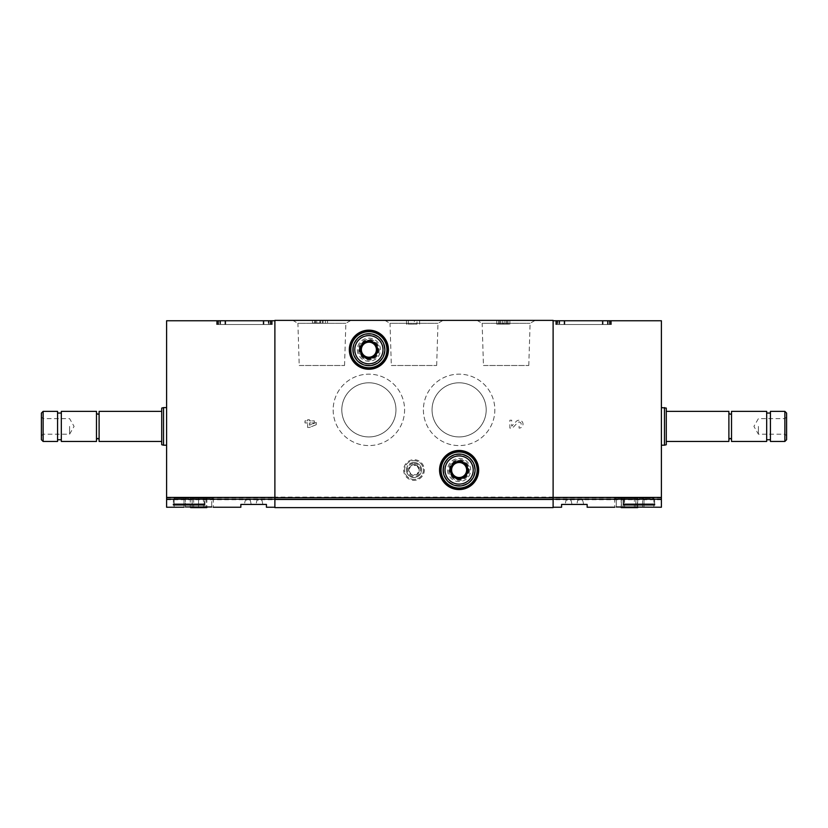 <?xml version="1.0" encoding="UTF-8"?>
<svg xmlns="http://www.w3.org/2000/svg" width="828" height="828" viewBox="0 0 828 828"><rect width="100%" height="100%" fill="white"/><g stroke="black" fill="none" stroke-linecap="round" stroke-linejoin="round"><path stroke-width="0.62" stroke-dasharray="4.14 3.1" d="M623.794 504.956L623.794 499.346L654.627 499.346L654.627 504.956L623.794 504.956L623.794 499.346L654.627 499.346L654.627 504.169L623.794 504.169L623.794 499.346L654.627 499.346L654.627 504.169L654.627 499.346L623.794 499.346L623.794 504.169M654.627 504.956L654.627 504.169M553.114 499.212L553.114 320.757L553.114 499.212M661.396 507.243L661.396 320.757L553.114 320.757M642.6 506.984L616.28 506.984L616.28 498.218L642.6 498.218L642.6 506.984L642.6 498.218L644.008 498.218L644.008 507.222L653.882 507.243M561.57 507.243L561.57 504.428L587.145 504.428L587.145 507.243M564.323 324.514L602.815 324.514L564.096 324.514L564.323 320.757L602.815 320.757L564.096 320.757L564.323 324.514M557.14 324.514L610.039 324.514L557.099 324.514L557.14 320.757L559.045 320.757L557.099 320.757L557.14 324.514M608.094 320.757L609.998 320.757L607.431 320.757L608.094 320.757L608.094 324.514L559.045 324.514L608.094 324.514L608.094 320.757M555.816 324.514L556.561 324.514L555.816 324.514L555.743 320.757L611.395 320.757L555.816 320.757L555.816 324.514M611.323 324.514L556.561 324.514L611.323 324.514L611.323 320.757L611.323 324.514M602.298 324.514L564.096 324.514L603.043 324.514L602.298 324.514L602.298 320.757L564.096 320.757L603.043 320.757L602.298 320.757L602.298 324.514M602.815 324.514L603.043 320.757L602.815 324.514M225.185 324.514L263.677 324.514L224.957 324.514L225.185 320.757L263.677 320.757L224.957 320.757L225.185 324.514M218.002 324.514L270.901 324.514L217.961 324.514L218.002 320.757L219.906 320.757L217.961 320.757L218.002 324.514M270.859 320.757L217.961 320.757L270.901 320.757L270.859 324.514L270.859 320.757M216.677 324.514L217.422 324.514L216.677 324.514L216.605 320.757L217.422 320.757L216.677 320.757L216.677 324.514M272.184 324.514L217.422 324.514L272.184 324.514L272.257 320.757L217.422 320.757L272.184 320.757L272.184 324.514M268.293 324.514L219.906 324.514L268.955 324.514L268.293 324.514L268.293 320.757L220.569 320.757L268.293 320.757L268.293 324.514M263.159 324.514L224.957 324.514L263.904 324.514L263.159 324.514L263.159 320.757L224.957 320.757L263.904 320.757L263.159 320.757L263.159 324.514M263.677 324.514L263.904 320.757L263.677 324.514M173.373 504.956L204.206 504.956L204.206 499.346L173.373 499.346L173.373 504.169L204.206 504.169L204.206 499.346L173.373 499.346L173.373 504.169M185.4 506.984L185.4 498.218L211.72 498.218L174.118 498.218L174.118 507.222L183.992 507.222L183.992 498.218L185.4 498.218L185.4 506.984L211.72 506.984L211.72 498.218L213.251 498.218L211.72 498.218L211.72 506.984M183.992 507.222L183.992 498.218L174.118 498.218L174.118 507.243M274.886 499.212L274.886 320.757L274.886 499.212M166.604 507.243L166.604 320.757L274.886 320.757M240.855 507.243L240.855 504.428L266.43 504.428L266.43 507.243M414.373 324.141L406.476 324.141L406.476 320.384L419.641 320.384L406.476 320.384L406.476 324.141L408.318 324.141L408.318 320.384L408.318 324.141L417.012 324.141L417.012 320.384L417.012 324.141L414.373 324.141L414.373 320.384M292.843 320.384L350.927 320.384L292.843 320.384L297.904 323.303L345.866 323.303L297.904 323.303L299.219 365.5L344.541 365.5L299.219 365.5M477.073 320.384L535.157 320.384L477.073 320.384L482.134 323.303L530.096 323.303L482.134 323.303L483.459 365.5L528.781 365.5L483.459 365.5M384.958 320.384L443.042 320.384L384.958 320.384L390.019 323.303L437.981 323.303L390.019 323.303L391.334 365.5L436.666 365.5L391.334 365.5M553.114 507.616L553.114 498.974L274.886 498.974L553.114 498.974L553.114 320.384L274.886 320.384L274.886 507.616M503.3 320.384L496.717 320.384L509.872 320.384L503.3 320.384L503.3 324.141L496.717 324.141L500.661 324.141L500.661 320.384L500.661 324.141L498.559 324.141L498.559 320.384M320.581 323.013L312.487 323.013L320.757 323.013L319.856 323.013L319.856 320.384L327.526 320.384L312.487 320.384L320.757 320.384L319.856 320.384L319.856 323.013L320.581 323.013L320.581 320.384M447.565 470.025A11.561 11.561 0 0 0 464.901 480.033A11.561 11.561 0 0 0 464.901 460.016A11.561 11.561 0 0 0 447.565 470.025M357.323 349.706A11.561 11.561 0 0 0 374.66 359.714A11.561 11.561 0 0 0 374.66 339.697A11.561 11.561 0 0 0 357.323 349.706M423.398 409.86A35.718 35.718 0 0 0 476.98 440.796A35.718 35.718 0 0 0 476.98 378.934A35.718 35.718 0 0 0 423.398 409.86A35.718 35.718 0 0 0 476.98 440.796A35.718 35.718 0 0 0 476.98 378.934A35.718 35.718 0 0 0 423.398 409.86M333.166 409.86A35.718 35.718 0 0 0 386.738 440.796A35.718 35.718 0 0 0 386.738 378.934A35.718 35.718 0 0 0 333.166 409.86A35.718 35.718 0 0 0 386.738 440.796A35.718 35.718 0 0 0 386.738 378.934A35.718 35.718 0 0 0 333.166 409.86M403.66 470.025A10.34 10.34 0 0 0 419.165 478.977A10.34 10.34 0 0 0 419.165 461.072A10.34 10.34 0 0 0 403.66 470.025M519.084 426.254L519.084 428.097A3.943 3.943 0 0 0 522.716 422.601A3.943 3.943 0 0 0 516.227 421.431L511.714 426.161L511.714 420.2L509.872 420.2L509.872 428.097L512.418 428.097L517.562 422.704A2.101 2.101 0 0 1 521.019 423.325A2.101 2.101 0 0 1 519.084 426.254L519.084 428.097A3.943 3.943 0 0 0 522.716 422.601A3.943 3.943 0 0 0 516.227 421.431L511.714 426.161L511.714 420.2L509.872 420.2L509.872 428.097L512.418 428.097L517.562 422.704A2.101 2.101 0 0 1 521.019 423.325A2.101 2.101 0 0 1 519.084 426.254M316.244 424.712L316.244 422.456L309.475 425.188L309.475 422.932L314.174 422.932L314.361 420.862L309.475 420.862L309.475 419.734L307.592 419.734L307.592 420.862L304.963 420.862L304.963 422.932L307.592 422.932L307.592 427.445L309.475 427.445L316.244 424.712L316.244 422.456L309.475 425.188L309.475 422.932L314.174 422.932L314.361 420.862L309.475 420.862L309.475 419.734L307.592 419.734L307.592 420.862L304.963 420.862L304.963 422.932L307.592 422.932L307.592 427.445L309.475 427.445L316.244 424.712M557.855 320.757L609.284 320.757L557.855 320.757L557.855 324.514L557.855 320.757M609.998 320.757L609.284 320.757L610.039 320.757L609.998 324.514L609.998 320.757M559.707 320.757L607.431 320.757L559.045 320.757L559.707 320.757L559.707 324.514L559.707 320.757M661.396 426.41L661.396 407.604L661.396 426.41M219.906 320.757L220.569 320.757L219.906 320.757L219.906 324.514L219.906 320.757M166.604 426.41L166.604 407.604L166.604 426.41M432.05 409.86A27.076 27.076 0 0 0 472.653 433.313A27.076 27.076 0 0 0 472.653 386.417A27.076 27.076 0 0 0 432.05 409.86A27.076 27.076 0 0 0 472.653 433.313A27.076 27.076 0 0 0 472.653 386.417A27.076 27.076 0 0 0 432.05 409.86M341.809 409.86A27.076 27.076 0 0 0 382.422 433.313A27.076 27.076 0 0 0 382.422 386.417A27.076 27.076 0 0 0 341.809 409.86A27.076 27.076 0 0 0 382.422 433.313A27.076 27.076 0 0 0 382.422 386.417A27.076 27.076 0 0 0 341.809 409.86M406.517 470.025A7.483 7.483 0 0 0 417.747 476.504A7.483 7.483 0 0 0 417.747 463.535A7.483 7.483 0 0 0 406.517 470.025M419.641 324.141L419.641 320.384L419.641 324.141M408.318 324.141L408.318 320.384L408.318 324.141M503.3 324.141L509.872 324.141L505.929 324.141L505.929 320.384L505.929 324.141L508.03 324.141L502.379 324.141L502.379 320.384L502.379 324.141L498.559 324.141M504.221 324.141L504.221 320.384L504.221 324.141M327.526 323.013L327.526 320.384L327.526 323.013M325.414 323.013L325.414 320.384L325.414 323.013M322.589 323.013L322.589 320.384M315.375 323.013L315.375 320.384M316.7 323.013L316.7 320.384M358.545 349.706A10.34 10.34 0 0 0 374.049 358.659A10.34 10.34 0 0 0 374.049 340.753A10.34 10.34 0 0 0 358.545 349.706A10.34 10.34 0 0 0 374.049 358.659A10.34 10.34 0 0 0 374.049 340.753A10.34 10.34 0 0 0 358.545 349.706M350.078 349.706A18.796 18.796 0 0 0 378.282 365.986A18.796 18.796 0 0 0 378.282 333.425A18.796 18.796 0 0 0 350.078 349.706M448.776 470.025A10.34 10.34 0 0 0 464.291 478.977A10.34 10.34 0 0 0 464.291 461.072A10.34 10.34 0 0 0 448.776 470.025A10.34 10.34 0 0 0 464.291 478.977A10.34 10.34 0 0 0 464.291 461.072A10.34 10.34 0 0 0 448.776 470.025M440.32 470.025A18.796 18.796 0 0 0 468.513 486.305A18.796 18.796 0 0 0 468.513 453.744A18.796 18.796 0 0 0 440.32 470.025M653.882 498.218L653.882 507.222L653.882 498.218L644.008 498.218L653.882 498.218M616.28 506.984L616.28 498.218L614.749 498.218L644.008 498.218L644.008 507.222M621.155 507.616L621.538 498.218L629.435 498.218L621.155 498.218L621.538 507.616L637.726 507.616M637.332 506.984L637.332 498.218L629.435 498.218L637.726 498.218L637.332 507.616M198.565 506.984L198.565 498.218L190.274 498.218L206.845 498.218L198.565 498.218L198.565 507.616L206.845 507.616M629.435 506.984L629.435 507.616M623.049 498.218L623.049 507.616L624.55 507.616L623.049 507.616L623.049 498.218L624.55 498.218L623.049 498.218M634.331 507.616L624.55 507.616L635.832 507.616L634.331 507.616L634.331 498.218L624.55 498.218L635.832 498.218L635.832 507.616L635.832 498.218L634.331 498.218L634.331 507.616M190.668 507.616L190.668 506.984M190.274 507.616L198.565 507.616M206.462 498.218L206.462 507.616L206.462 498.218M192.168 498.218L192.168 507.616L193.669 507.616L192.168 507.616L192.168 498.218L193.669 498.218L192.168 498.218M203.45 507.616L193.669 507.616L204.951 507.616L203.45 507.616L203.45 498.218L193.669 498.218L204.951 498.218L204.951 507.616L204.951 498.218L203.45 498.218L203.45 507.616M583.678 504.428L576.805 504.428L583.678 504.428L582.633 500.102L577.737 500.102L576.805 504.428L577.737 500.102L582.633 500.102L583.678 504.428M572.024 504.428L565.141 504.428L572.024 504.428L570.968 500.102L566.083 500.102L565.141 504.428L566.083 500.102L570.968 500.102L572.024 504.428M262.859 504.428L255.976 504.428L262.859 504.428L261.917 500.102L257.032 500.102L255.976 504.428L257.032 500.102L261.917 500.102L262.859 504.428M251.194 504.428L244.322 504.428L251.194 504.428L250.263 500.102L245.367 500.102L244.322 504.428L245.367 500.102L250.263 500.102L251.194 504.428M786.6 413.1L786.6 439.72M786.6 426.41L786.6 435.807L786.6 426.41M784.872 411.371L784.872 441.448M770.433 411.371L770.433 441.448M770.433 426.41L770.433 413.058L770.433 426.41M766.676 411.371L766.676 441.448M731.517 411.371L731.517 441.448M731.517 426.41L731.517 413.058L731.517 426.41M728.888 411.371L728.888 441.448M666.281 408.09L666.281 444.719M664.47 407.604L664.47 445.205M163.53 407.604L163.53 445.205M161.719 408.09L161.719 444.719M161.719 426.41L161.719 411.371L161.719 426.41M99.112 411.371L99.112 441.448M99.112 426.41L99.112 413.058L99.112 426.41M96.483 411.371L96.483 441.448M61.324 411.371L61.324 441.448M61.324 426.41L61.324 413.058L61.324 426.41M57.567 411.371L57.567 441.448M43.128 411.371L43.128 441.448M41.4 413.1L41.4 439.72M41.4 426.41L41.4 435.807L41.4 426.41M784.975 426.41L784.975 434.182L784.975 426.41M758.396 426.41L758.396 434.182L758.396 426.41M69.604 426.41L69.604 434.182L69.604 426.41M43.025 426.41L43.025 434.182L43.025 426.41M204.206 504.956L204.206 504.169M204.206 499.346L173.373 499.346L204.206 499.346M416.712 465.326A5.423 5.423 0 0 1 416.712 474.723A5.423 5.423 0 0 1 408.577 470.025A5.423 5.423 0 0 1 416.712 465.326L419.423 470.025L416.712 474.723L411.288 474.723L408.577 470.025L411.288 465.326L416.712 465.326L411.288 465.326L408.577 470.025L411.288 474.723L416.712 474.723L419.423 470.025L416.712 465.326M414 463.442A6.583 6.583 0 0 1 419.703 473.316A6.583 6.583 0 0 1 408.297 473.316A6.583 6.583 0 0 1 414 463.442M414 460.627A9.398 9.398 0 0 1 422.145 474.723A9.398 9.398 0 0 1 405.855 474.723A9.398 9.398 0 0 1 414 460.627A9.398 9.398 0 0 1 422.145 474.723A9.398 9.398 0 0 1 405.855 474.723A9.398 9.398 0 0 1 414 460.627M414 462.469A7.555 7.555 0 0 1 420.541 473.802A7.555 7.555 0 0 1 407.459 473.802A7.555 7.555 0 0 1 414 462.469M443.135 470.025A15.98 15.98 0 0 1 467.106 456.187A15.98 15.98 0 0 1 467.106 483.862A15.98 15.98 0 0 1 443.135 470.025M443.611 470.025A15.504 15.504 0 0 1 466.868 456.59A15.504 15.504 0 0 1 466.868 483.448A15.504 15.504 0 0 1 443.611 470.025M449.532 470.025A9.584 9.584 0 0 1 463.908 461.714A9.584 9.584 0 0 1 463.908 478.325A9.584 9.584 0 0 1 449.532 470.025M449.718 470.025A9.398 9.398 0 0 1 463.815 461.879A9.398 9.398 0 0 1 463.815 478.16A9.398 9.398 0 0 1 449.718 470.025A9.398 9.398 0 0 1 463.815 461.879A9.398 9.398 0 0 1 463.815 478.16A9.398 9.398 0 0 1 449.718 470.025M451.56 470.025A7.555 7.555 0 0 1 462.893 463.483A7.555 7.555 0 0 1 462.893 476.566A7.555 7.555 0 0 1 451.56 470.025M352.904 349.706A15.98 15.98 0 0 1 376.875 335.868A15.98 15.98 0 0 1 376.875 363.544A15.98 15.98 0 0 1 352.904 349.706M353.37 349.706A15.504 15.504 0 0 1 376.636 336.271A15.504 15.504 0 0 1 376.636 363.14A15.504 15.504 0 0 1 353.37 349.706M359.29 349.706A9.584 9.584 0 0 1 373.676 341.405A9.584 9.584 0 0 1 373.676 358.006A9.584 9.584 0 0 1 359.29 349.706M359.487 349.706A9.398 9.398 0 0 1 373.583 341.571A9.398 9.398 0 0 1 373.583 357.851A9.398 9.398 0 0 1 359.487 349.706A9.398 9.398 0 0 1 373.583 341.571A9.398 9.398 0 0 1 373.583 357.851A9.398 9.398 0 0 1 359.487 349.706M361.329 349.706A7.555 7.555 0 0 1 372.662 343.165A7.555 7.555 0 0 1 372.662 356.247A7.555 7.555 0 0 1 361.329 349.706M661.396 499.729L553.114 499.729M559.045 320.757L559.045 324.514L559.045 320.757M268.955 320.757L268.955 324.514L268.955 320.757M166.604 499.729L274.886 499.729M553.114 497.09L274.886 497.09M553.114 499.077L274.886 499.077M661.396 497.938L553.114 497.938M166.604 497.938L274.886 497.938M499.615 324.141L499.615 320.384M506.984 324.141L506.984 320.384M624.55 498.218L624.55 507.616L624.55 498.218M193.669 498.218L193.669 507.616L193.669 498.218M225.702 320.757L225.702 324.514L225.702 320.757M220.569 320.757L220.569 324.514L220.569 320.757M270.145 320.757L270.145 324.514L270.145 320.757M218.716 320.757L218.716 324.514L218.716 320.757M217.422 320.757L217.422 324.514L217.422 320.757M271.439 320.757L271.439 324.514L271.439 320.757M564.841 320.757L564.841 324.514L564.841 320.757M607.431 320.757L607.431 324.514L607.431 320.757M609.284 320.757L609.284 324.514L609.284 320.757M556.561 320.757L556.561 324.514L556.561 320.757M610.578 320.757L610.578 324.514L610.578 320.757M555.743 324.514L555.743 320.757M611.395 324.514L611.395 320.757M216.605 324.514L216.605 320.757M272.257 324.514L272.257 320.757M436.666 365.5L437.981 323.303L443.042 320.384M528.781 365.5L530.096 323.303L535.157 320.384M344.541 365.5L345.866 323.303L350.927 320.384M496.717 324.141L496.717 320.384M508.03 324.141L508.03 320.384M509.872 324.141L509.872 320.384M323.013 323.013L323.013 320.384M312.487 323.013L312.487 320.384M320.757 323.013L320.757 320.384M314.743 323.013L314.743 320.384M614.749 498.218L614.749 507.233M213.251 498.218L213.251 507.233M637.726 498.218L637.726 506.984M621.155 498.218L621.155 506.984M190.274 498.218L190.274 506.984M206.845 498.218L206.845 506.984M263.904 320.757L263.904 324.514L263.904 320.757M224.957 320.757L224.957 324.514L224.957 320.757M270.901 320.757L270.901 324.514L270.901 320.757M217.961 320.757L217.961 324.514L217.961 320.757M603.043 320.757L603.043 324.514L603.043 320.757M564.096 320.757L564.096 324.514L564.096 320.757M610.039 320.757L610.039 324.514L610.039 320.757M557.099 320.757L557.099 324.514L557.099 320.757M786.6 417.012L784.975 418.637L758.396 418.637L753.915 426.41L758.396 434.182L784.975 434.182L786.6 435.807M41.4 435.807L43.025 434.182L69.604 434.182L74.085 426.41L69.604 418.637L43.025 418.637L41.4 417.012"/><path stroke-width="1.24" d="M553.114 320.757L661.396 320.757L661.396 507.243L616.28 506.984C614.241 507.326 614.241 507.326 616.28 506.984C614.241 507.326 614.241 507.326 616.28 506.984M642.6 506.984L644.008 507.222M614.749 507.243L587.145 507.243L587.145 504.428L561.57 504.428L561.57 507.243L553.114 507.243M623.794 504.169L623.794 504.956L623.794 504.169L654.627 504.169L654.627 504.956L623.794 504.956M204.206 504.169L204.206 504.956L204.206 504.169L173.373 504.169L173.373 504.956L204.206 504.956M183.992 507.222L166.604 507.243L166.604 499.212L274.886 499.212M185.4 506.984L211.72 506.984C213.759 507.326 213.759 507.326 211.72 506.984C213.759 507.326 213.759 507.326 211.72 506.984M213.251 507.243L240.855 507.243L240.855 504.428L266.43 504.428L266.43 507.243L274.886 507.243M553.114 499.46L553.114 320.384L274.886 320.384L274.886 507.616L553.114 507.616L553.114 499.46L274.886 499.46M166.604 499.212L166.604 320.757L274.886 320.757M350.078 349.706A18.796 18.796 0 0 0 378.282 365.986A18.796 18.796 0 0 0 378.282 333.425A18.796 18.796 0 0 0 350.078 349.706A18.796 18.796 0 0 0 378.282 365.986A18.796 18.796 0 0 0 378.282 333.425A18.796 18.796 0 0 0 350.078 349.706M440.32 470.025A18.796 18.796 0 0 0 468.513 486.305A18.796 18.796 0 0 0 468.513 453.744A18.796 18.796 0 0 0 440.32 470.025A18.796 18.796 0 0 0 468.513 486.305A18.796 18.796 0 0 0 468.513 453.744A18.796 18.796 0 0 0 440.32 470.025M637.726 506.984L637.726 507.616L621.155 507.616L621.155 506.984M637.332 506.984L637.332 507.616M629.435 506.984L629.435 507.616M190.668 506.984L190.668 507.616L190.274 506.984M206.845 506.984L206.845 507.616L190.668 507.616M198.565 506.984L198.565 507.616M784.872 441.448L786.6 439.72L786.6 413.1L784.872 411.371L770.433 411.371L770.433 441.448L784.872 441.448L784.872 411.371M766.676 441.448L766.676 411.371L731.517 411.371L731.517 441.448L766.676 441.448M666.281 441.448L728.888 441.448L728.888 411.371L666.281 411.371M664.47 407.604L664.47 445.205L666.281 444.719L666.281 408.09L661.396 407.604M166.604 445.205L163.53 445.205L163.53 407.604L166.604 407.604M163.53 445.205L161.719 444.719L161.719 408.09L163.53 407.604M161.719 441.448L99.112 441.448L99.112 411.371L161.719 411.371M96.483 441.448L96.483 411.371L61.324 411.371L61.324 441.448L96.483 441.448M57.567 441.448L57.567 411.371L43.128 411.371L43.128 441.448L57.567 441.448M43.128 441.448L41.4 439.72L41.4 413.1L43.128 411.371M654.627 504.956L654.627 504.169M173.373 504.956L173.373 504.169M451.602 465.678L459.116 461.341L466.64 465.678L466.64 474.361L459.116 478.708L451.602 474.361L451.602 465.678A8.684 8.684 0 0 1 466.64 465.678A8.684 8.684 0 0 1 459.116 478.708A8.684 8.684 0 0 1 451.602 465.678L451.602 474.361L459.116 478.708L466.64 474.361L466.64 465.678L462.883 463.514A7.524 7.524 0 0 1 462.883 476.535A7.524 7.524 0 0 1 451.602 470.025A7.524 7.524 0 0 1 455.359 463.514L451.602 465.678M445.019 470.025A14.097 14.097 0 0 1 466.164 457.812A14.097 14.097 0 0 1 466.164 482.227A14.097 14.097 0 0 1 445.019 470.025M443.135 470.025A15.98 15.98 0 0 1 467.106 456.187A15.98 15.98 0 0 1 467.106 483.862A15.98 15.98 0 0 1 443.135 470.025M455.359 463.514A7.524 7.524 0 0 1 462.883 463.514L459.116 461.341L455.359 463.514M361.36 345.369L368.884 341.022L376.398 345.369L376.398 354.053L368.884 358.389L361.36 354.053L361.36 345.369A8.684 8.684 0 0 1 376.398 345.369A8.684 8.684 0 0 1 368.884 358.389A8.684 8.684 0 0 1 361.36 345.369L361.36 354.053L368.884 358.389L376.398 354.053L376.398 345.369L372.641 343.196A7.524 7.524 0 0 1 372.641 356.216A7.524 7.524 0 0 1 361.36 349.706A7.524 7.524 0 0 1 365.117 343.196L361.36 345.369M354.788 349.706A14.097 14.097 0 0 1 375.933 337.493A14.097 14.097 0 0 1 375.933 361.919A14.097 14.097 0 0 1 354.788 349.706M352.904 349.706A15.98 15.98 0 0 1 376.875 335.868A15.98 15.98 0 0 1 376.875 363.544A15.98 15.98 0 0 1 352.904 349.706M365.117 343.196A7.524 7.524 0 0 1 372.641 343.196L368.884 341.022L365.117 343.196M661.396 499.212L553.114 499.212M439.564 470.025A19.551 19.551 0 0 0 468.896 486.957A19.551 19.551 0 0 0 468.896 453.092A19.551 19.551 0 0 0 439.564 470.025M349.333 349.706A19.551 19.551 0 0 0 378.655 366.638A19.551 19.551 0 0 0 378.655 332.773A19.551 19.551 0 0 0 349.333 349.706M553.114 497.68L274.886 497.68M661.396 497.431L553.114 497.431M166.604 497.431L274.886 497.431M350.834 349.706A18.05 18.05 0 0 0 377.91 365.334A18.05 18.05 0 0 0 377.91 334.077A18.05 18.05 0 0 0 350.834 349.706M441.076 470.025A18.05 18.05 0 0 0 468.141 485.653A18.05 18.05 0 0 0 468.141 454.396A18.05 18.05 0 0 0 441.076 470.025M770.433 413.058L766.676 413.058M770.433 439.751L766.676 439.751M728.888 439.751C729.768 438.053 730.638 438.053 731.517 439.751M731.517 413.058C731 414.59 730.12 414.59 728.888 413.058M664.47 445.205L661.396 445.205M96.483 439.751C97.362 438.053 98.232 438.053 99.112 439.751M99.112 413.058C98.615 414.59 97.735 414.59 96.483 413.058M61.324 413.058L57.567 413.058M61.324 439.751L57.567 439.751"/></g></svg>
